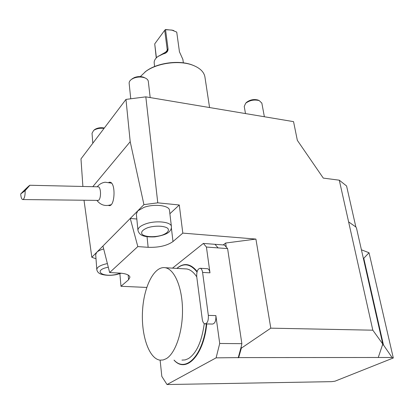 <?xml version="1.0" encoding="UTF-8"?>
<svg xmlns="http://www.w3.org/2000/svg" width="414" height="414" viewBox="0 0 414 414"><rect width="100%" height="100%" fill="white"/><g stroke="black" fill="none" stroke-linecap="round" stroke-linejoin="round"><path stroke-width="0.62" d="M146.737 287.435L120.976 286.286L128.594 279.74L129.949 277.152C129.375 274.891 125.872 273.53 119.439 273.069L109.648 272.552L102.951 246.025L91.82 257.265L84.032 200.371M119.884 273.716L120.976 286.286M97.895 186.807L98.139 186.812C101.161 186.843 101.368 199.077 98.361 200.392L22.879 199.553M25.13 190.673L29.891 185.26C29.529 185.089 22.749 191.775 20.7 193.954L25.13 190.673C25.228 195.082 24.612 197.985 23.282 199.382L22.677 199.548C21.6 199.16 20.943 197.297 20.7 193.954M28.887 186.114L23.256 191.806C23.179 192.308 29.41 186.176 29.182 185.964L28.887 186.114M108.458 205.416L109.032 205.577C115.051 206.948 115.967 182.403 109.896 182.212L108.892 182.336M92.777 186.693L130.203 141.691L143.932 204.635L102.951 246.025M198.886 293.241L202.27 319.282C202.7 322.009 203.605 323.546 204.987 323.893C207.471 323.381 208.589 320.545 208.34 315.39L202.591 272.417C202.208 269.98 201.401 268.603 200.174 268.277C197.68 268.795 196.536 271.615 196.738 276.749L198.886 293.241M148.316 81.454L148.3 81.304C148.052 79.871 146.939 78.738 144.957 77.899C141.288 76.616 137.458 76.745 133.463 78.287L131.492 79.374C129.789 80.616 129.013 81.956 129.158 83.4L130.746 98.786M104.054 128.381C99.888 127.921 96.415 128.609 93.647 130.441L92.032 133.272L92.803 143.26M96.007 258.781L91.82 257.265M103.686 248.954C100.405 249.865 98.077 250.993 96.695 252.343L95.696 254.584L96.793 269.473M109.648 272.552L137.815 246.584L130.26 218.442L136.832 219.022M169.885 213.727L179.283 204.987L182.807 233.113L255.914 239.08L270.797 328.167L372.828 330.191L382.779 344.044L378.267 357.484L238.661 357.598L241.352 348.153L241.171 346.922L241.864 343.672L227.607 248.602L224.424 245.031L214.99 244.312L218.116 247.903L206.42 247.039L209.976 272.831C209.577 270.409 208.759 269.033 207.517 268.712L207.197 268.696M143.932 204.635L157.77 202.834L179.283 204.987M169.492 210.436L169.471 210.245C169.264 205.416 154.049 203.61 143.974 207.373L137.727 210.902L136.341 214.105L137.945 230.22M82.888 186.466L80.978 158.893L125.97 99.401L145.821 96.85L293.547 121.638L297.335 140.341L323.293 178.103L339.289 180.188L372.828 330.191M130.203 141.691L125.97 99.401M157.77 202.834L145.821 96.85M339.289 180.188L346.575 185.969L355.864 226.975M363.332 258.253L363.782 258.289L369.029 252.747L393.3 357.981L334.962 381.201L331.598 381.651L167.028 384.539L216.098 357.856L219.715 343.48L241.864 343.672M378.267 357.484L392.048 357.494L383.447 344.94L382.484 344.929M216.098 357.856L238.661 357.598M393.3 357.981L392.048 357.494M361.422 249.813L369.029 252.747M383.447 344.94L363.782 258.289M379.669 353.297L378.908 355.579M205.339 323.898L212.496 324.058C215.011 323.546 216.134 320.726 215.87 315.597L219.715 343.48M172.498 268.143L203.357 243.432L214.99 244.312L218.116 247.903L227.607 248.602M160.125 360.154L161.822 376.424L167.028 384.539M238.205 357.836L241.171 346.922M206.42 247.039L203.357 243.432M197.162 271.506C190.942 263.816 184.473 262.533 177.751 267.651L176.866 268.396M174.015 360.118C185.819 373.635 203.621 355.942 206.767 323.929M137.815 246.584L148.145 247.313C158.79 247.639 167.075 245.719 172.995 241.548L182.807 233.113M270.797 328.167L241.352 348.153M226.246 246.972L225.661 243.034L255.914 239.08M382.779 344.044L356.506 228.135L355.921 227.017L348.691 221.94M223.177 244.933L225.661 243.034M144.765 77.806L143.772 77.309C140.713 76.243 137.526 76.347 134.203 77.63L131.999 78.976M104.338 128.004C100.607 127.331 97.404 127.843 94.734 129.546L94.376 129.841M258.678 100.348L257.979 100.033C253.844 99.003 250.077 99.738 246.677 102.237L246.325 102.589M261.85 103.127L259.242 100.602C254.279 99.365 249.756 100.25 245.673 103.246L244.239 106.439L245.481 113.576M181.937 360.097L185.167 359.911L188.391 358.622C196.469 353.339 201.758 341.664 204.268 323.613M166.304 358.659C175.567 353.271 182.921 331.345 182.486 309.077C182.124 286.783 174.278 269.095 165.227 267.718C154.205 265.829 143.881 286.41 142.54 310.676C141.019 334.91 148.859 358.778 160.089 360.149L163.194 359.963L166.304 358.659M196.753 276.868C193.731 272.236 190.388 269.602 186.73 268.971L184.665 268.846M174.082 360.118C185.803 373.045 203.217 355.414 206.332 323.924M197.012 272.034C190.792 264.142 184.297 262.766 177.523 267.91L176.928 268.401M144.884 72.088L146.271 71.032C157.284 62.809 178.858 59.885 191.899 64.843L194.187 65.764M140.31 76.59L145.769 71.431C157.03 63.016 179.127 60.02 192.474 65.096C199.755 67.855 203.895 71.751 204.894 76.781L204.966 77.247M157.796 56.62L166.93 51.414L168.032 48.692C168.239 51.393 166.588 53.163 163.085 54.001L158.003 56.47C155.203 58.524 153.936 60.739 154.21 63.119L154.619 66.519M173.947 30.688L172.742 30.253L165.543 29.529L164.7 30.284L167.256 49.918L167.044 51.243M164.7 30.284L154.722 43.894L156.42 57.784M154.722 43.894L156.254 57.95M179.402 51.755L179.334 50.974L179.402 51.755M182.89 59.445L179.381 51.662M163.323 53.727L163.085 54.001M179.334 50.974L176.731 32.101L171.784 30.072L165.548 29.704L168.032 48.692M165.548 29.704L165.243 29.673M202.591 272.417L209.976 272.831M208.34 315.39L215.87 315.597M128.164 275.025L128.594 279.74M147.042 236.736L148.145 247.313M171.386 228.016L172.995 241.548M147.72 227.716C142.447 229.858 140.605 232.094 142.209 234.427C145.381 237.098 154.919 237.429 162.148 235.173C167.385 233.129 169.321 230.919 167.96 228.544C165.036 225.77 155.152 225.345 147.72 227.716M169.471 210.245L171.406 226.484C171.551 228.29 170.915 229.972 169.481 231.524C167.453 233.838 162.567 235.618 154.826 236.87C142.054 237.393 139.192 234.521 137.965 230.412C137.831 227.979 140.408 225.801 145.697 223.881C155.881 220.191 171.225 221.837 171.406 226.484L171.427 226.655M108.297 267.206C92.834 270.099 101.59 277.639 116.122 274.487L120.707 273.157M121.286 273.214L116.443 274.596C110.714 275.688 105.596 275.543 101.083 274.177C98.646 273.344 97.223 271.822 96.804 269.607C96.948 267.087 100.478 265.079 107.381 263.583M167.965 49.452L164.896 53.013M111.506 183.154L105.203 182.222C101.937 182.683 99.288 184.209 97.254 186.792M97 200.542C100.737 205.163 105.435 206.545 111.092 204.697M29.891 185.26L98.139 186.812M148.3 81.304L150.178 97.585M109.456 205.577L109.032 205.577M200.174 268.277L207.517 268.712M132.558 78.536L131.492 79.374M143.772 77.309L144.957 77.899M94.734 129.546L93.647 130.441M246.677 102.237L245.673 103.246M257.979 100.033L259.242 100.602M261.829 103.019L264.37 116.743M165.227 267.718L186.73 268.971M146.271 71.032L145.769 71.431M191.899 64.843L192.474 65.096M209.567 107.547L204.894 76.781M158.541 56.045L158.003 56.47M172.742 30.253L173.295 30.47M183.361 62.835L182.859 59.233"/></g></svg>
